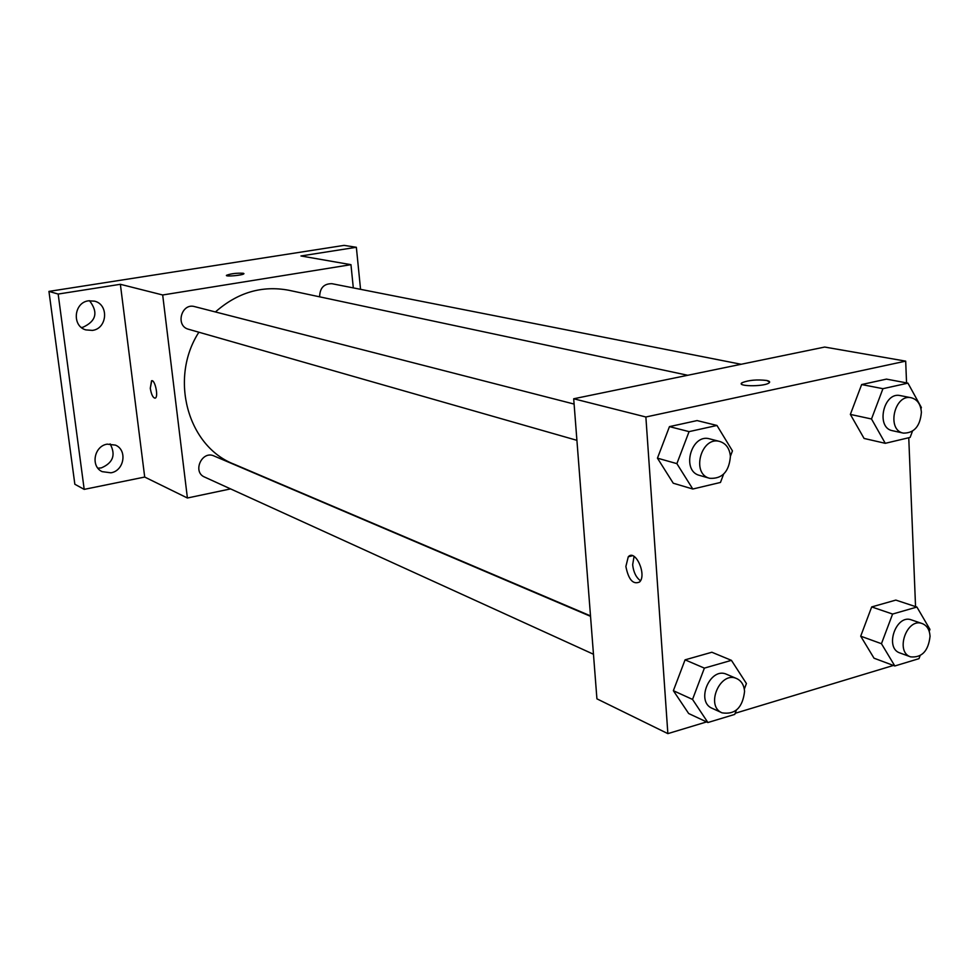<?xml version="1.0" encoding="UTF-8"?>
<svg xmlns="http://www.w3.org/2000/svg" width="979" height="979" viewBox="0 0 979 979"><rect width="100%" height="100%" fill="white"/><g stroke="black" fill="none" stroke-linecap="round" stroke-linejoin="round"><path stroke-width="1.47" d="M97.9 468.17L101.278 467.913C113.062 462.896 116.011 454.892 110.113 443.891M81.343 327.463L82.86 327.292C96.223 321.173 98.438 312.313 89.493 300.7M230.591 488.9L187.405 498.005L144.708 477.054L84.194 489.378L74.845 484.25L48.95 291.399L344.106 245.374L356.356 247.283L360.553 289.331M84.194 489.378L58.165 294.055L48.95 291.399M58.165 294.055L120.368 284.302L162.685 294.985L350.959 264.673L300.945 255.972L356.356 247.283M226.504 275.307L226.504 275.319C230.885 273.655 236.453 272.97 243.245 273.251L243.869 273.765C243.012 275.319 224.803 276.935 226.504 275.307C230.885 273.643 236.453 272.957 243.245 273.251L243.93 273.606M334.622 261.834L337.119 262.262M107.2 444.148L115.485 445.127C127.625 450.083 124.198 470.801 110.933 472.808L102.146 471.645C90.374 466.383 94.119 446.032 107.2 444.148M88.563 300.81L94.559 301.165C109.122 304.542 107.311 328.663 92.418 330.4L85.809 329.899C71.663 326.08 73.878 302.401 88.563 300.81M144.708 477.054L120.368 284.302M687.723 375.275L288.854 290.273C262.066 285.232 237.579 292.452 215.417 311.958M198.884 332.211C168.902 378.518 187.797 446.4 233.895 464.119L590.496 615.877M187.405 498.005L162.685 294.985M350.959 264.673L353.309 287.912M590.533 616.329L214.022 455.969C201.907 450.181 192.129 472.013 204.587 477.054L593.47 654.241M741.14 364.274L331.967 283.702C323.939 283.592 319.827 287.961 319.631 296.833M574.11 404.07L194.65 306.623C181.36 302.609 175.082 326.031 188.58 329.274L576.912 440.33M155.025 398.172C152.895 397.719 151.317 394.427 150.289 388.308L151.525 380.807C154.902 378.91 158.782 397.033 155.233 398.11C153.042 398.037 151.39 394.77 150.276 388.308L151.733 380.745M706.605 721.915L667.862 733.626L596.921 698.835L573.694 398.771L824.697 347.055L905.685 361.141L906.554 382.887M667.862 733.626L645.871 416.993L573.694 398.771M645.871 416.993L905.685 361.141M741.384 383.707L742.241 382.654C748.923 380.097 757.073 379.375 766.704 380.488C769.739 381.149 770.424 382.03 768.772 383.119C763.02 386.938 735.339 386.399 742.241 382.642C748.923 380.085 757.073 379.362 766.704 380.476L769.665 382.03M736.33 710.216L734.752 714.401L707.903 722.526L688.665 713.52L673.368 690.697L685.067 659.846L711.868 652.247L685.067 659.846L673.368 690.697L692.532 699.422L704.378 668.119L731.423 660.348L746.414 683.526L744.309 689.094M912.465 431.201L910.127 437.417L885.273 443.316L864.078 438.445L850.359 414.411L861.642 384.551L886.46 379.118L861.642 384.551L850.359 414.411L871.506 418.988L882.936 388.687L907.949 383.144L921.374 407.533L920.945 408.696M893.411 665.451L735.18 713.275M908.757 437.748L915.549 606.601M723.603 474.191L720.471 482.451L692.789 489.023L673.246 483.21L657.447 458.16L669.465 426.624L697.097 420.578L669.465 426.624L657.447 458.16L676.881 463.642L689.069 431.629L716.958 425.461L732.451 450.891L730.407 456.287M920.089 655.722L918.987 658.659L894.818 665.977L874.014 658.194L860.7 636.179L871.689 606.931L895.834 600.09L871.689 606.931L860.7 636.179L881.455 643.705L892.591 614.053L916.919 607.053L929.952 629.399L929.218 631.369M625.875 566.474L628.273 556.782C635.298 548.717 647.107 574.906 639.568 582.003C633.07 584.83 628.506 579.654 625.875 566.474M640.486 580.743C636.13 577.549 633.511 572.213 632.654 564.761L634.062 556.415M894.818 665.977L881.455 643.705M922.181 623.562L911.461 619.903C896.115 613.747 884.172 648.171 899.995 652.993L910.641 656.872C921.912 657.864 928.386 650.998 930.05 636.264C929.597 629.705 926.966 625.471 922.181 623.562C906.787 617.37 894.769 652.038 910.641 656.872M892.591 614.053L871.689 606.931M916.919 607.053L895.834 600.09M874.014 658.194L860.7 636.179M707.903 722.526L692.532 699.422M736.697 678.582L726.736 674.347C710.301 666.307 695.2 701.613 712.222 708.355L722.086 712.847C735.156 714.854 742.657 707.695 744.578 691.333C744.028 685.08 741.409 680.821 736.697 678.582C720.189 670.517 704.99 706.092 722.086 712.847M704.378 668.119L685.067 659.846M731.423 660.348L711.868 652.247M688.665 713.52L673.368 690.697M885.273 443.316L871.506 418.988M911.29 397.768L900.35 395.614C883.523 391.38 875.422 427.896 892.542 430.723L903.409 433.122C914.19 433.171 920.187 426.22 921.386 412.294C920.737 404.278 917.36 399.444 911.29 397.768C894.402 393.521 886.228 430.283 903.409 433.122M882.936 388.687L861.642 384.551M907.949 383.144L886.46 379.118M864.078 438.445L850.359 414.411M692.789 489.023L676.881 463.642M719.785 441.48L709.677 438.873C691.235 433.146 680.821 471.058 699.63 475.427L709.665 478.303C722.196 479.037 729.11 471.731 730.407 456.385C729.624 448.48 726.075 443.499 719.785 441.48C701.27 435.716 690.77 473.922 709.665 478.303M689.069 431.629L669.465 426.624M716.958 425.461L697.097 420.578M673.246 483.21L657.447 458.16M632.52 555.717L628.273 556.782"/></g></svg>
